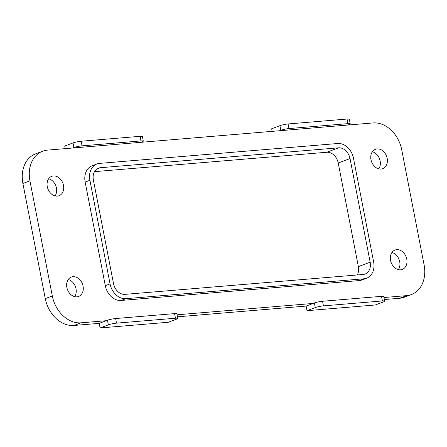<?xml version="1.0" encoding="UTF-8"?>
<svg xmlns="http://www.w3.org/2000/svg" width="447" height="447" viewBox="0 0 447 447"><rect width="100%" height="100%" fill="white"/><g stroke="black" fill="none" stroke-linecap="round" stroke-linejoin="round"><path stroke-width="0.67" d="M381.04 169.067A10.359 7.996 -110.6 0 1 371.245 160.747A10.359 7.996 -110.6 0 1 375.435 149.298A10.359 7.996 -110.6 0 1 377.123 148.918A10.359 7.996 -110.6 0 1 386.912 157.243A10.359 7.996 -110.6 0 1 382.721 168.692A10.359 7.996 -110.6 0 1 381.04 169.067M396.701 249.661A10.359 7.996 69.4 0 0 395.019 250.035A10.359 7.996 69.4 0 0 390.823 261.489A10.359 7.996 69.4 0 0 400.618 269.809A10.359 7.996 69.4 0 0 402.3 269.429A10.359 7.996 69.4 0 0 406.496 257.98A10.359 7.996 69.4 0 0 396.701 249.661M76.923 296.836A10.359 7.996 -110.6 0 1 67.128 288.516A10.359 7.996 -110.6 0 1 71.324 277.062A10.359 7.996 -110.6 0 1 73.006 276.687A10.359 7.996 -110.6 0 1 82.801 285.007A10.359 7.996 -110.6 0 1 78.605 296.456A10.359 7.996 -110.6 0 1 76.923 296.836M53.422 175.945A10.359 7.996 69.4 0 0 51.74 176.325A10.359 7.996 69.4 0 0 47.55 187.774A10.359 7.996 69.4 0 0 57.339 196.093A10.359 7.996 69.4 0 0 59.021 195.719A10.359 7.996 69.4 0 0 63.217 184.265A10.359 7.996 69.4 0 0 53.422 175.945M384.381 299.546L399.534 298.278A29.597 22.853 69.4 0 0 404.345 297.205L411.385 294.556A29.597 22.853 69.4 0 0 424.102 264.92L401.724 149.79A29.597 22.853 69.4 0 0 373.01 122.936L47.466 150.119A29.597 22.853 69.4 0 0 42.655 151.198A29.597 22.853 69.4 0 0 29.938 180.834L52.316 295.964A29.597 22.853 69.4 0 0 81.03 322.818L106.235 320.711L99.195 323.354L73.99 325.461L81.03 322.818M383.99 297.523L406.58 295.635A29.597 22.853 69.4 0 0 411.385 294.556M177.448 316.822L306.128 306.078L314.403 302.971A5.917 0.805 -11 0 1 322.55 301.261L381.509 296.339A5.917 0.805 -11 0 1 383.794 296.534L384.688 301.138A5.917 0.805 169 0 0 382.403 300.948L381.509 296.339M177.051 314.8L313.168 303.435M96.91 163.988L92.155 165.77A16.276 12.566 69.4 0 0 85.159 182.074L105.302 285.689A16.276 12.566 69.4 0 0 121.092 300.457L359.243 280.576A16.276 12.566 69.4 0 0 361.886 279.984L366.641 278.196A16.276 12.566 69.4 0 0 373.636 261.897L353.493 158.283A16.276 12.566 69.4 0 0 337.703 143.509L99.552 163.395A16.276 12.566 69.4 0 0 96.91 163.988A16.276 12.566 69.4 0 0 89.914 180.286L110.057 283.906A16.276 12.566 69.4 0 0 125.847 298.674L363.998 278.788A16.276 12.566 69.4 0 0 366.641 278.196M68.229 279.526A10.359 7.996 -110.6 0 1 75.409 286.594A10.359 7.996 -110.6 0 1 74.655 296.64M55.076 195.898A10.359 7.996 69.4 0 0 55.825 185.851A10.359 7.996 69.4 0 0 48.645 178.783M357.254 274.966A11.84 9.141 69.4 0 0 358.371 266.619L338.228 162.999A11.84 9.141 69.4 0 0 326.746 152.259L94.496 171.648M384.688 301.138A5.917 0.805 169 0 1 383.504 301.881L375.229 304.988L307.022 310.682L306.128 306.078M100.089 327.958L168.295 322.265L176.571 319.158A5.917 0.805 169 0 0 177.755 318.415A5.917 0.805 169 0 0 175.464 318.225L116.511 323.147A5.917 0.805 169 0 0 108.364 324.852L100.089 327.958L99.195 323.354M42.655 151.198L35.615 153.841A29.597 22.853 69.4 0 0 22.898 183.477L45.276 298.607A29.597 22.853 69.4 0 0 73.99 325.461M140.872 142.319L142.107 141.855A5.917 0.805 169 0 0 143.291 141.112A5.917 0.805 169 0 0 141.001 140.922L82.041 145.845A5.917 0.805 169 0 0 73.9 147.555L73.001 142.945L64.726 146.052L65.228 148.633M279.598 130.736L280.833 130.273L279.939 125.668L271.664 128.775L272.167 131.357M398.355 269.614A10.359 7.996 69.4 0 0 399.104 259.567A10.359 7.996 69.4 0 0 391.924 252.499M372.345 151.757A10.359 7.996 -110.6 0 1 379.525 158.83A10.359 7.996 -110.6 0 1 378.771 168.877M363.16 274.475A11.84 9.141 69.4 0 0 365.082 274.045A11.84 9.141 69.4 0 0 370.166 262.188L350.029 158.568A11.84 9.141 69.4 0 0 338.541 147.828L100.391 167.714A11.84 9.141 69.4 0 0 98.469 168.145A11.84 9.141 69.4 0 0 93.384 179.996L113.521 283.616A11.84 9.141 69.4 0 0 125.009 294.355L363.16 274.475M108.364 324.852L107.464 320.248L106.235 320.711M175.464 318.225L174.57 313.615L115.611 318.538L116.511 323.147M107.464 320.248A5.917 0.805 -11 0 1 115.611 318.538M174.57 313.615A5.917 0.805 -11 0 1 176.861 313.811L177.755 318.415M73.9 147.555L72.665 148.013M141.001 140.922L140.107 136.318L81.147 141.241L82.041 145.845M73.001 142.945A5.917 0.805 -11 0 1 81.147 141.241M140.107 136.318A5.917 0.805 -11 0 1 142.397 136.508L143.291 141.112M279.939 125.668A5.917 0.805 -11 0 1 288.086 123.959L347.04 119.042A5.917 0.805 -11 0 1 349.331 119.232L350.224 123.836A5.917 0.805 169 0 1 349.04 124.579L347.805 125.043M288.086 123.959L288.98 128.568L347.939 123.646L347.04 119.042M350.224 123.836A5.917 0.805 169 0 0 347.939 123.646M288.98 128.568A5.917 0.805 169 0 0 280.833 130.273M322.55 301.261L323.444 305.871L382.403 300.948M307.022 310.682L315.297 307.575L314.403 302.971M323.444 305.871A5.917 0.805 169 0 0 315.297 307.575M399.534 298.278L406.58 295.635M45.276 298.607L52.316 295.964M22.898 183.477L29.938 180.834M358.371 266.619L370.166 262.188M96.736 169.083L100.391 167.714M326.746 152.259L338.541 147.828M338.228 162.999L350.029 158.568M89.914 180.286L85.159 182.074M110.057 283.906L105.302 285.689M125.847 298.674L121.092 300.457M363.998 278.788L359.243 280.576"/></g></svg>
